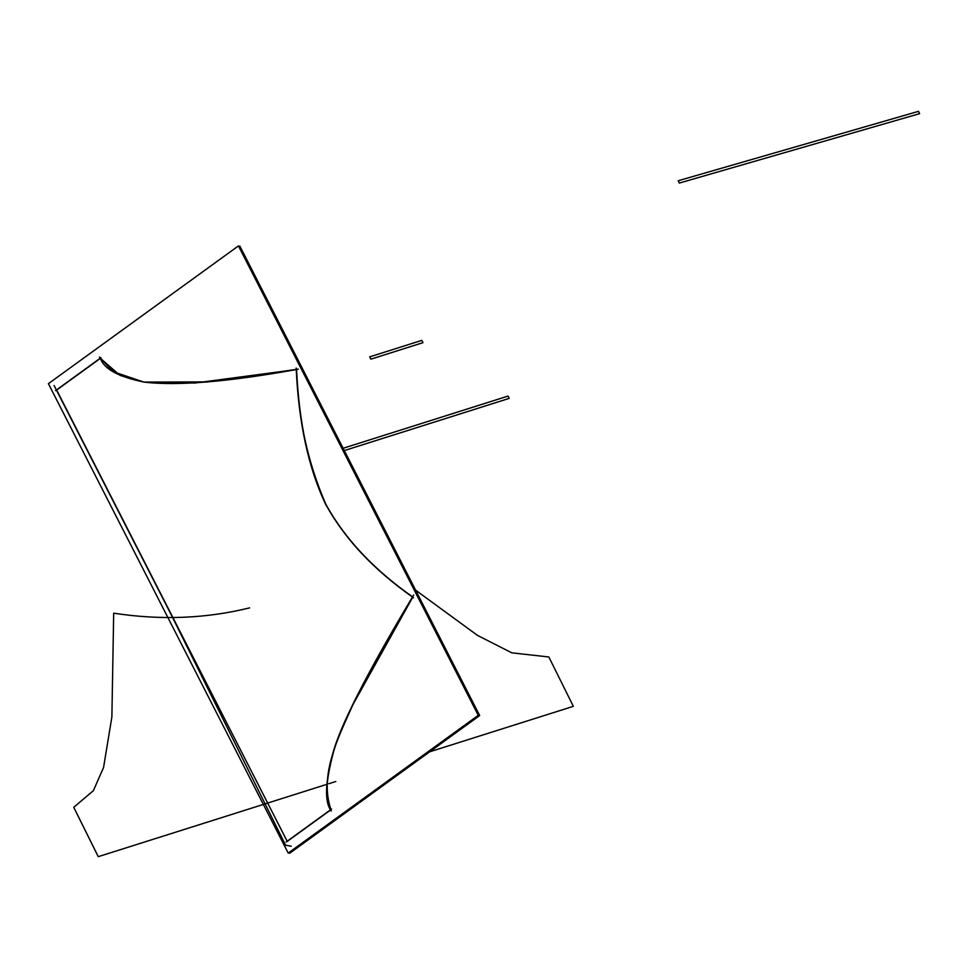 <?xml version="1.0" encoding="UTF-8"?>
<svg xmlns="http://www.w3.org/2000/svg" width="968" height="968" viewBox="0 0 968 968"><rect width="100%" height="100%" fill="white"/><g stroke="black" fill="none" stroke-linecap="round" stroke-linejoin="round"><path stroke-width="1.45" d="M238.902 246.804L239.858 246.114L479.668 715.546L289.626 853.304L289.166 852.397M99.426 357.023L113.038 371.676L143.954 382.094L207.926 381.888L298.325 369.135M144.099 382.118L114.067 372.184L100.406 358.329L120.032 375.415L144.401 382.166L195.016 383.013L296.305 369.546L207.249 382.021L144.232 382.142M296.172 368.058C298.628 423.125 308.623 468.887 326.143 505.356M325.817 504.207C308.816 468.282 299.076 423.391 296.571 369.51C299.076 423.391 308.816 468.282 325.817 504.207C308.816 468.282 299.076 423.391 296.571 369.51C297.89 417.535 307.63 462.438 325.817 504.207C344.838 538.74 373.829 569.68 412.816 597.038C375.62 659.075 342.793 719.163 333.452 752.172C325.49 781.902 324.667 801.08 330.995 809.708C324.667 801.08 325.49 781.902 333.452 752.172C342.793 719.163 375.62 659.075 412.816 597.038C375.62 659.075 342.793 719.163 333.452 752.172C325.49 781.902 324.667 801.08 330.995 809.708C318.762 774.218 338.945 736.333 353.054 704.401L412.816 597.038C373.829 569.68 344.838 538.74 325.817 504.207C344.838 538.74 373.829 569.68 412.816 597.038C373.829 569.68 344.838 538.74 325.817 504.207C308.816 468.282 299.076 423.391 296.571 369.51C228.642 381.791 177.93 386.014 144.438 382.166C118.604 376.927 103.939 368.989 100.406 358.329C103.939 368.989 118.604 376.927 144.438 382.166C177.93 386.014 228.642 381.791 296.571 369.51C228.642 381.791 177.93 386.014 144.438 382.166C118.604 376.927 103.939 368.989 100.406 358.329M413.517 597.764C373.636 569.91 344.112 538.317 324.933 502.961M331.334 810.99C324.389 802.448 325.006 782.822 333.173 752.124C342.587 718.764 376.092 657.732 413.699 594.993M286.092 842.003L331.588 809.03M287.254 841.41L330.802 809.853M291.223 846.238L285.608 845.197L169.412 611.111M100.224 358.462L56.664 390.043L100.224 358.462L56.664 390.043L100.224 358.462L56.664 390.043L287.157 841.228M54.075 385.482L173.986 620.198M100.999 357.652L55.515 390.636M48.4 383.667L238.443 245.908L478.252 715.34L288.21 853.086L48.4 383.667M56.664 390.043L171.965 615.721L56.664 390.043M415.635 590.178L477.466 635.383L511.806 652.831L548.844 656.982L573.346 706.337L429.635 751.821L573.346 706.337L429.635 751.821L573.346 706.337L548.844 656.982L573.346 706.337L548.844 656.982L511.806 652.831L477.466 635.383L415.635 590.178L477.466 635.383L511.806 652.831L548.844 656.982L511.806 652.831L477.466 635.383L415.635 590.178M335.799 781.503L328.805 783.717L335.799 781.503M326.76 784.37L98.252 856.668L73.749 807.3L93.364 790.687L103.564 767.491L111.877 716.973L113.692 613.18C160.809 620.403 206.123 618.637 249.611 607.88C206.123 618.637 160.809 620.403 113.692 613.18C160.809 620.403 206.123 618.637 249.611 607.88C206.123 618.637 160.809 620.403 113.692 613.18L111.877 716.973L103.564 767.491L93.364 790.687L73.749 807.3L93.364 790.687L103.564 767.491L111.877 716.973L113.692 613.18L111.877 716.973L103.564 767.491L93.364 790.687L73.749 807.3L98.252 856.668L73.749 807.3L98.252 856.668L326.76 784.37M369.716 356.853L421.818 340.373L422.968 342.672L370.865 359.164L369.716 356.853L421.818 340.373L422.968 342.672L370.865 359.164L369.716 356.853L421.818 340.373L422.968 342.672L370.865 359.164L369.716 356.853L421.818 340.373L422.968 342.672L370.865 359.164L369.716 356.853M919.6 113.655L679.294 183.073L678.205 180.75L918.523 111.332L919.6 113.655L679.294 183.073L678.205 180.75L918.523 111.332L919.6 113.655M343.132 448.269L508.043 396.081L509.192 398.392L344.305 450.568L509.192 398.392L508.043 396.081L343.132 448.269M330.995 809.708C324.667 801.08 325.49 781.902 333.452 752.172C342.793 719.163 375.62 659.075 412.816 597.038"/></g></svg>
